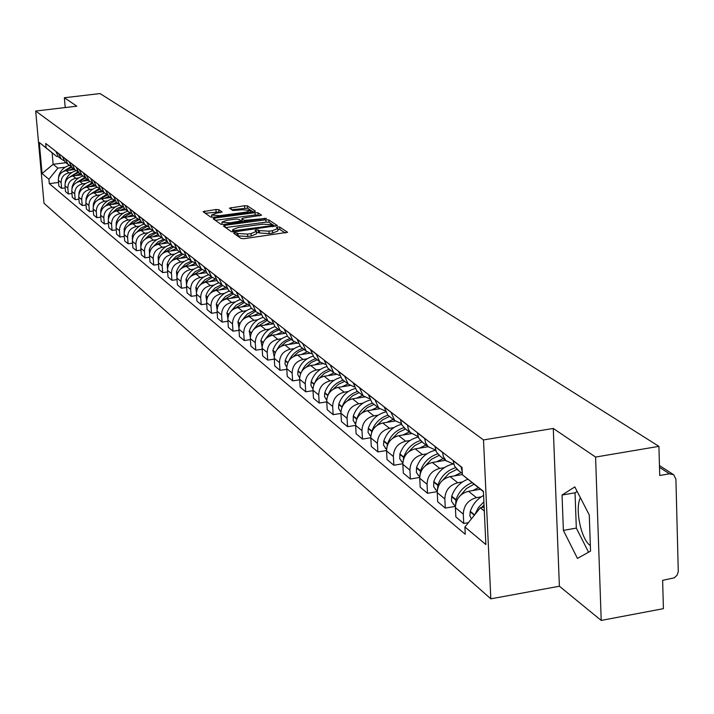 <?xml version="1.0" encoding="UTF-8"?>
<svg xmlns="http://www.w3.org/2000/svg" width="714" height="714" viewBox="0 0 714 714"><rect width="100%" height="100%" fill="white"/><g stroke="black" fill="none" stroke-linecap="round" stroke-linejoin="round"><path stroke-width="1.07" d="M234.852 232.728L233.719 233.291L241.118 238.494L244.152 238.672L287.599 232.291L279.692 227.061L277.576 226.945L276.416 227.427L277.808 228.489L272.462 230.693L269.008 231.157L259.352 230.613L256.272 229.828L255.085 230.31L256.433 231.381L251.016 233.603L247.544 234.076L237.905 233.514L234.852 232.728M590.344 545.567L590.121 545.398C580.982 539.284 574.636 507.984 580.446 497.819M218.779 209.666L215.914 209.514L203.035 211.656L210.684 217.074L213.584 217.234L253.854 211.871L255.398 211.121L247.401 205.882L244.536 205.73L229.435 208.158L232.853 210.496L242.448 209.755L250.436 210.416L246.053 212.156L219.573 215.682L211.612 215.021L216.083 213.254L222.143 212.013L218.779 209.666L218.939 211.969L205.248 213.254M553.279 428.445L559.392 586.23L601.206 620.43L595.583 457.058L553.279 428.445L483.503 439.922L35.7 111.045L76.826 106.181L64.367 97.747L100.04 93.57L658.915 446.357L659.727 475.497L669.473 473.81L659.495 467.349M595.583 457.058L658.915 446.357M225.035 225.267L223.42 226.043L231.425 231.675L234.424 231.854L277.38 225.588L268.83 219.939L265.867 219.778L225.035 225.267L225.178 227.275M220.912 224.276L213.129 218.796L214.727 218.038L255.059 212.656L257.977 212.817L261.565 215.209L243.519 218.056L241.859 218.725L244.233 220.367L266.465 218.413L223.857 224.437L220.912 224.276M601.206 620.43L663.413 608.658L662.628 580.339L674.302 577.813L677.05 575.234L678.282 571.709L675.917 479.281L673.766 474.819L669.473 473.81M559.392 586.23L490.83 598.841L44 203.285L35.7 111.045M64.367 97.747L65.215 107.555M462.226 471.856L460.976 466.59M480.335 489.277L468.491 491.294C460.182 493.57 455.809 499.015 455.398 507.645L463.288 514.151C463.716 505.458 468.116 499.97 476.488 497.667L481.209 496.855M463.288 514.151L463.743 523.478L468.375 522.666M453.06 460.432L454.523 466.108L458.549 470.588M455.398 507.645L455.853 516.9L463.743 523.478M453.729 464.198L445.92 460.592L443.358 456.541L442.475 452.194M455.389 506.369L445.295 508.1L444.831 498.934C445.233 490.393 449.552 485.002 457.79 482.762L462.431 481.977M434.853 446.259L436.299 451.837L440.261 456.255M462.36 474.56L450.088 476.622C441.912 478.844 437.628 484.19 437.227 492.669L437.691 501.772L445.295 508.1M435.567 450.132L428.052 446.58L425.526 442.6L424.643 438.325M437.209 491.643L427.516 493.294L427.052 484.279C427.436 475.881 431.675 470.588 439.77 468.402L444.34 467.643M417.297 432.604L418.743 438.093L422.643 442.439M445.438 460.307L432.345 462.485C424.303 464.653 420.1 469.901 419.716 478.237L420.198 487.189L427.516 493.294M418.065 436.566L410.389 432.595L408.337 429.159L407.462 424.946M419.698 477.443L410.38 479.014L409.907 470.142C410.273 461.887 414.441 456.692 422.402 454.559L426.892 453.818M400.384 419.439L401.803 424.839L405.659 429.114M428.123 446.732L415.245 448.847C407.328 450.962 403.196 456.121 402.839 464.314L403.321 473.123L410.38 479.014M401.197 423.482L394.69 420.51L390.897 412.058M402.821 463.743L393.851 465.233L393.369 456.514C393.717 448.392 397.805 443.287 405.65 441.198L410.059 440.484M384.061 406.739L387.836 415.137L389.273 416.262M411.407 433.639L398.742 435.692C390.951 437.762 386.881 442.823 386.542 450.891L387.033 459.548L393.851 465.233M384.917 410.845L378.652 407.935L374.895 399.608M386.533 450.516L377.893 451.935L377.403 443.349C377.733 435.361 381.758 430.346 389.478 428.311L393.816 427.606M368.299 394.476L372.03 402.75L373.449 403.856M395.244 420.992L382.802 422.991C375.127 425.008 371.137 429.989 370.816 437.923L371.307 446.446L377.893 451.935M369.2 398.644L363.158 395.788L359.454 387.586M370.807 437.736L362.48 439.083L361.98 430.64C362.293 422.777 366.255 417.851 373.85 415.86L378.125 415.173M353.073 382.624L356.759 390.772L358.16 391.87M379.661 408.765L367.398 410.711C359.847 412.692 355.92 417.583 355.617 425.392L356.116 433.782L362.48 439.083M354.019 386.854L348.191 384.052L344.523 375.975M355.617 425.383L347.584 426.669L347.084 418.35C347.379 410.612 351.27 405.775 358.749 403.821L362.962 403.16M338.365 371.173L342.006 379.205L343.38 380.285M364.64 396.948L352.52 398.849C345.076 400.786 341.212 405.597 340.926 413.281L341.426 421.546L347.584 426.669M339.346 375.448L333.715 372.699L330.091 364.738M340.935 413.433L333.17 414.664L332.67 406.471C332.947 398.858 336.776 394.092 344.148 392.182L348.289 391.531M324.129 360.106L327.735 368.013L329.092 369.076M350.163 385.498L338.115 387.372C330.787 389.264 326.985 393.994 326.717 401.563L327.217 409.702L333.17 414.664M325.156 364.417L319.711 361.721L316.132 353.876M326.735 401.866L319.229 403.044L318.721 394.976C318.988 387.479 322.755 382.793 330.02 380.919L334.098 380.285M310.358 349.387L313.919 357.178L315.258 358.232M336.196 374.413L324.183 376.26C316.962 378.117 313.223 382.775 312.964 390.228L313.473 398.242L319.229 403.044M311.42 353.733L306.154 351.092L302.62 343.363M312.991 390.674L305.735 391.799L305.226 383.846C305.476 376.457 309.189 371.851 316.347 370.022L320.363 369.406M297.024 339.016L300.549 346.692L301.87 347.736M322.719 363.676L310.688 365.506C303.575 367.326 299.889 371.905 299.639 379.25L300.157 387.149L305.735 391.799M298.122 343.389L293.026 340.792L289.527 333.179M299.684 379.821L292.669 380.901L292.151 373.074C292.392 365.791 296.042 361.248 303.102 359.454L307.056 358.856M284.11 328.967L287.59 336.535L288.902 337.561M309.724 353.26L297.613 355.09C290.598 356.866 286.974 361.373 286.742 368.611L287.26 376.394L292.669 380.901M285.234 333.358L280.299 330.823L276.845 323.308M286.787 369.308L279.995 370.343L279.477 362.623C279.709 355.447 283.297 350.985 290.259 349.226L294.159 348.637M271.597 319.22L275.042 326.691L276.327 327.699M297.202 343.157L284.948 344.987C278.032 346.736 274.462 351.172 274.238 358.303L274.756 365.979L279.995 370.343M272.748 323.638L267.973 321.148L264.555 313.741M274.292 359.115L267.714 360.106L267.197 352.502C267.411 345.424 270.954 341.024 277.808 339.302L281.655 338.731M259.459 309.778L262.868 317.15L264.135 318.141M285.163 333.34L272.659 335.196C265.84 336.91 262.324 341.274 262.109 348.307L262.627 355.867L267.714 360.106M260.646 314.214L256.005 311.768L252.631 304.459M262.172 349.226L255.799 350.181L255.282 342.675C255.487 335.705 258.968 331.367 265.742 329.681L269.526 329.118M247.687 300.621L251.051 307.886L252.31 308.867M272.891 323.906L260.735 325.691C254.014 327.369 250.543 331.68 250.346 338.606L250.864 346.067L255.799 350.181M248.9 305.065L244.402 302.665L241.055 295.462M250.418 339.623L244.233 340.542L243.715 333.143C243.911 326.262 247.347 321.996 254.023 320.336L257.763 319.792M236.263 291.731L239.592 298.898L240.832 299.871M260.94 314.758L249.168 316.472C242.528 318.114 239.119 322.362 238.922 329.19L239.449 336.553L244.233 340.542M237.494 296.176L233.13 293.829L229.828 286.716M239.003 330.305L233.005 331.189L232.487 323.888C232.675 317.105 236.057 312.902 242.644 311.268L246.33 310.742M225.169 283.101L228.462 290.17L229.694 291.133M249.364 305.869L237.932 307.511C231.381 309.135 228.016 313.312 227.837 320.05L228.355 327.307L233.005 331.189M226.427 287.555L222.188 285.252L218.921 278.228M227.918 321.246L222.108 322.094L221.581 314.901C221.759 308.207 225.097 304.066 231.595 302.468L235.236 301.942M214.396 274.712L217.654 281.691L218.868 282.646M238.137 297.22L227.016 298.818C220.555 300.398 217.234 304.521 217.065 311.17L217.583 318.328L222.108 322.094M215.673 279.174L211.558 276.916L208.318 269.981M217.154 312.455L211.505 313.267L210.987 306.163C211.157 299.559 214.441 295.48 220.858 293.909L224.446 293.392M203.927 266.563L207.149 273.453L208.345 274.399M227.239 288.822L216.413 290.357C210.032 291.919 206.757 295.98 206.596 302.54L207.114 309.608L211.505 313.267M205.221 271.025L201.223 268.812L198.019 261.967M206.694 303.896L201.205 304.682L200.688 297.667C200.848 291.16 204.088 287.135 210.425 285.591L213.968 285.091M193.744 258.647L196.93 265.447L198.117 266.376M216.672 280.647L206.096 282.137C199.795 283.672 196.573 287.671 196.412 294.15L196.939 301.121L201.205 304.682M195.065 263.1L191.173 260.931L188.005 254.175M196.52 295.578L191.191 296.337L190.665 289.411C190.816 282.985 194.021 279.013 200.277 277.496L203.767 277.005M183.846 250.935L186.997 257.656L188.175 258.575M206.408 272.694L196.064 274.14C189.844 275.649 186.657 279.593 186.515 285.984L187.032 292.874L191.191 296.337M185.185 255.389L181.392 253.265L178.259 246.589M186.631 287.483L181.445 288.215L180.919 281.378C181.07 275.033 184.23 271.115 190.397 269.624L193.851 269.151M174.216 243.447L177.34 250.078L178.491 250.989M196.439 264.956L186.3 266.358C180.16 267.839 177.018 271.739 176.876 278.049L177.402 284.841L181.445 288.215M175.573 247.892L171.878 245.803L168.781 239.208M177.001 279.602L171.958 280.307L171.44 273.56C171.574 267.295 174.689 263.43 180.794 261.967L184.194 261.494M164.845 236.147L167.933 242.706L169.075 243.599M186.747 257.424L176.804 258.789C170.735 260.244 167.638 264.082 167.504 270.311L168.022 277.032L171.958 280.307M166.21 240.591L162.613 238.538L159.543 232.032M167.629 271.936L162.73 272.614L162.203 265.947C162.337 259.762 165.416 255.951 171.431 254.505L174.796 254.05M155.714 229.051L158.776 235.522L159.9 236.405M181.392 253.265L177.34 250.078L167.549 251.417C161.56 252.845 158.499 256.638 158.374 262.788L158.892 269.419L162.73 272.614M157.098 233.478L153.599 231.461L150.556 225.035M158.508 264.457L153.733 265.117L153.215 258.539C153.34 252.426 156.375 248.668 162.319 247.249L165.648 246.794M146.825 222.125L149.851 228.525L150.966 229.408M168.209 242.921L158.544 244.233C152.618 245.643 149.601 249.382 149.476 255.46L150.002 262.002L153.733 265.117M148.226 226.552L144.808 224.571L141.8 218.216M149.619 257.183L144.978 257.816L144.451 251.31C144.567 245.277 147.566 241.564 153.448 240.172L156.732 239.726M138.168 215.387L141.158 221.715L142.264 222.581M159.311 235.95L149.762 237.235C143.907 238.619 140.926 242.314 140.81 248.311L141.336 254.782L144.978 257.816M139.578 219.805L136.249 217.859L133.268 211.576M140.953 250.087L136.436 250.703L135.91 244.277C136.026 238.315 138.989 234.647 144.799 233.273L148.039 232.844M129.725 208.818L132.688 215.075L133.786 215.931M150.645 229.149L141.202 230.408C135.419 231.773 132.474 235.424 132.367 241.35L132.884 247.74L136.436 250.703M131.144 213.218L127.895 211.317L124.95 205.105M132.518 243.171L128.109 243.76L127.592 237.414C127.699 231.523 130.617 227.9 136.356 226.552L139.56 226.124M121.496 202.419L124.432 208.595L125.512 209.443M142.193 222.518L132.858 223.759C127.146 225.097 124.236 228.703 124.129 234.558L124.647 240.877L128.109 243.76M122.924 206.801L119.756 204.927L116.837 198.795M124.281 236.423L119.988 236.994L119.47 230.72C119.568 224.901 122.46 221.331 128.136 219.992L131.305 219.573M113.464 196.172L116.373 202.276L117.444 203.115M133.946 216.056L124.718 217.27C119.068 218.591 116.195 222.152 116.096 227.945L116.614 234.183L119.988 236.994M114.909 200.545L111.821 198.706L108.93 192.637M116.257 229.837L112.071 230.399L111.554 224.196C111.652 218.439 114.499 214.914 120.113 213.602L123.236 213.191M105.636 190.076L108.519 196.118L109.572 196.948M125.896 209.746L116.775 210.942C111.188 212.245 108.358 215.753 108.26 221.483L108.778 227.65L112.071 230.399M107.091 194.431L104.074 192.628L101.21 186.631M108.421 223.411L104.342 223.955L103.825 217.824C103.914 212.138 106.734 208.649 112.285 207.355L115.373 206.953M97.996 184.132L100.852 190.102L101.897 190.924M118.051 203.588L109.028 204.766C103.503 206.051 100.701 209.514 100.612 215.173L101.129 221.278L104.342 223.955M99.46 188.478L96.506 186.702L93.677 180.767M100.781 217.145L96.801 217.672L96.283 211.603C96.372 205.989 99.157 202.544 104.637 201.268L107.698 200.875M90.535 178.33L93.364 184.23L94.4 185.042M110.384 197.582L101.459 198.733C95.997 200 93.231 203.428 93.15 209.023L93.659 215.057L96.801 217.672M92.008 182.65L89.125 180.91L86.314 175.046M93.32 211.023L89.437 211.531L88.92 205.534C89 199.982 91.749 196.573 97.175 195.324L100.201 194.931M83.252 172.663L86.055 178.5L87.081 179.303M102.896 191.709L94.07 192.842C88.67 194.092 85.939 197.483 85.858 203.008L86.367 208.979L89.437 211.531M84.734 176.974L81.914 175.26L79.129 169.45M86.028 205.043L82.244 205.534L81.726 199.608C81.807 194.11 84.52 190.745 89.893 189.513L92.882 189.13M76.139 167.13L78.915 172.904L79.932 173.698M95.587 185.979L86.858 187.095C81.521 188.317 78.808 191.673 78.736 197.144L79.245 203.044L82.244 205.534M77.63 171.414L74.872 169.736L72.114 163.997M78.915 199.197L75.211 199.679L74.702 193.815C74.774 188.38 77.46 185.051 82.77 183.837L85.725 183.462M69.196 161.721L71.944 167.433L72.944 168.218M88.447 180.374L79.807 181.472C74.524 182.686 71.846 185.997 71.775 191.406L72.284 197.242L75.211 199.679M70.686 165.996L67.991 164.336L65.26 158.66M71.962 193.494L68.348 193.949L67.839 188.157C67.901 182.784 70.561 179.491 75.818 178.286L78.736 177.92M62.404 156.437L65.126 162.087L66.116 162.872M81.467 174.903L72.917 175.983C67.687 177.179 65.045 180.446 64.983 185.801L65.483 191.575L68.348 193.949M63.903 160.686L61.261 159.061L58.557 153.439M65.161 187.907L61.627 188.362L61.127 182.623C61.19 177.304 63.814 174.055 69.017 172.868L71.909 172.502M55.763 151.27L58.459 156.866L59.449 157.633M74.64 169.548L66.179 170.61C61.011 171.788 58.396 175.028 58.334 180.321L58.834 186.033L61.627 188.362M483.414 491.696L462.369 474.748L462.012 467.393L45.714 143.452L46.107 147.852L56.879 156.553L52.113 152.805L53.131 164.291L57.896 168.129L65.224 167.21M484.128 507.127L480.299 507.788L484.315 511.019M462.369 474.748L483.396 491.268L485.868 544.541L464.903 527.012L480.299 507.788M57.896 168.129L48.909 179.25L49.302 183.623L465.251 534.277L464.903 527.012M48.909 179.25L42.064 173.529L39.279 142.488L46.107 147.852M483.503 439.922L490.83 598.841M563.382 530.386L577.447 558.402L590.54 551.128L589.273 514.972L574.824 486.903L562.043 495.034L563.382 530.386L576.323 528.092L588.568 552.225M65.902 162.703L53.131 164.291L42.064 173.529M58.004 156.42L56.879 156.553M58.521 182.454L49.302 183.623M52.113 152.805L39.279 142.488M577.162 491.446L575.029 492.794L576.323 528.092M575.029 492.794L562.043 495.034M236.236 235.058L238.074 235.915L247.713 236.468L247.544 234.076M256.451 231.666L256.594 233.764L251.176 235.995L247.713 236.468M277.826 228.792L277.969 230.881L272.623 233.085L269.169 233.549L259.512 232.996L256.487 232.211M285.341 233.067L279.843 229.444L277.862 229.31M275.14 226.338L268.991 222.286L266.027 222.125L225.588 227.57M233.897 230.711L273.364 225.463L272.248 224.705L262.69 224.178L238.048 227.498L232.621 229.703L233.897 230.711L233.978 231.898M232.764 231.8L232.621 229.703M215.28 220.314L255.21 214.976L255.059 212.656M259.352 215.94L258.129 215.137L255.21 214.976M242.091 220.867L243.135 221.858M226.436 220.34L221.929 222.143L230.024 222.83L241.162 220.894L238.788 219.243L235.861 219.082L226.436 220.34M222.081 224.267L221.929 222.143M220.046 212.727L218.939 211.969M211.772 217.118L211.612 215.021M253.291 211.942L247.562 208.167L231.729 209.737M483.592 495.445C477.122 499.006 472.686 504.316 470.294 511.349L469.857 515.633L471.374 518.926M481.593 507.565L484.03 504.932M483.887 501.755L478.46 507.52L474.881 514.544M472.15 482.673C464.252 485.823 458.87 491.5 456.005 499.693L455.639 504.2M467.884 479.219C459.977 482.343 454.586 488.001 451.721 496.194L451.507 501.273L453.997 504.736M460.673 495.213L466.501 488.537L474.025 484.19M478.344 487.689L472.829 490.554M455.523 467.715C446.919 470.464 441.065 476.22 437.95 484.967L437.521 488.974M452.703 464.082C443.474 466.474 437.182 472.32 433.817 481.602L433.621 486.591L436.075 490M442.734 480.156L448.945 473.409L456.924 469.294M461.155 472.632L454.354 475.908M437.646 453.89C429.266 456.612 423.563 462.244 420.546 470.767L420.073 474.266M435.602 450.239C426.303 452.444 419.948 458.201 416.565 467.518L416.378 472.427L418.797 475.783M425.428 465.68L431.47 459.281L439.146 455.371M443.242 458.584L436.557 461.788M420.439 440.538C412.255 443.233 406.694 448.749 403.758 457.076L403.276 460.03M418.252 437.048C409.274 439.306 403.16 444.938 399.92 453.943L399.742 458.772L402.134 462.074M408.729 451.748L414.602 445.652L422.01 441.93M425.963 445.036L419.386 448.169M403.865 427.641C395.851 430.301 390.424 435.71 387.559 443.858L387.086 446.241M401.545 424.312C392.87 426.615 386.97 432.122 383.846 440.833L383.543 445.063L386.042 448.838M392.602 438.325L398.314 432.514L405.472 428.971M409.283 431.961L402.821 435.031M387.889 415.182C380.035 417.797 374.707 423.107 371.914 431.095L371.503 432.836M385.444 412.005C377.037 414.334 371.334 419.716 368.326 428.177L368.031 432.336L370.504 436.058M377.01 425.392L382.579 419.841L389.496 416.44M393.182 419.332L386.818 422.34M372.512 403.124C364.774 405.686 359.535 410.898 356.795 418.761L356.518 419.743M369.923 400.108C361.757 402.446 356.232 407.721 353.332 415.932L353.18 420.537L355.483 423.697M361.936 412.906L367.362 407.596L374.065 404.338M377.626 407.132L371.36 410.086M354.938 388.594C347.004 390.933 341.631 396.1 338.82 404.097L338.543 408.131L340.248 411.175M347.352 400.849L352.645 395.761L359.142 392.638M362.587 395.342L356.42 398.233M338.82 404.097L342.167 406.846C344.862 399.099 350.021 393.976 357.643 391.459M340.471 377.447C332.733 379.786 327.512 384.855 324.781 392.646L324.522 396.627L326.709 400.054M333.242 389.201L338.4 384.319L344.701 381.321M348.039 383.936L341.97 386.774M343.255 380.178C336.053 382.517 331.064 387.291 328.279 394.521M326.494 366.657C318.944 368.977 313.848 373.949 311.197 381.562L310.938 385.48L312.598 388.434M319.569 377.947L324.611 373.243L330.734 370.361M333.938 372.904L327.985 375.68M329.324 369.254C322.487 371.441 317.659 375.93 314.829 382.713M312.973 356.188C305.592 358.49 300.612 363.372 298.033 370.825L297.783 374.68L299.639 377.786M306.324 367.05L311.25 362.525L317.194 359.749M320.283 362.212L314.437 364.934M315.838 358.678C309.323 360.74 304.637 364.961 301.781 371.351M299.898 346.04C292.669 348.325 287.796 353.118 285.279 360.418L285.038 364.22L286.733 367.157M293.49 356.5L298.3 352.145L304.084 349.467M307.082 351.859L301.317 354.528M302.763 348.432C296.542 350.378 291.999 354.367 289.134 360.409M287.242 336.196C280.147 338.454 275.372 343.166 272.909 350.333L274.23 356.857M281.039 346.29L285.734 342.086L291.374 339.498M294.311 341.81L288.59 344.443M290.089 338.498L285.439 340.471L282.307 342.702L279.602 345.478L276.862 349.842M274.988 326.646C268.018 328.868 263.323 333.509 260.913 340.551L262.1 346.852M268.955 336.392L273.551 332.331L279.049 329.832M281.95 332.055L276.256 334.661M277.8 328.859L274.399 330.163L270.285 332.858L264.948 339.65M263.136 317.355C256.264 319.551 251.64 324.111 249.275 331.046L250.337 337.151M257.227 326.798L267.081 320.452M269.972 322.594L264.287 325.173M265.876 319.506L258.611 323.317L253.381 329.779M251.64 308.341C244.857 310.492 240.306 314.99 237.967 321.827L238.913 327.717M245.839 317.489L255.469 311.349M258.37 313.392L252.676 315.963M254.3 310.429L247.267 314.071L242.144 320.238M240.466 299.585C233.781 301.701 229.283 306.127 226.99 312.875L227.828 318.56M234.781 308.457L244.197 302.504M247.133 304.459L241.394 307.011M243.055 301.611L236.245 305.092L231.22 310.992M229.613 291.071C223.018 293.151 218.582 297.524 216.324 304.173L217.056 309.653M224.026 299.684L233.228 293.918M236.245 295.774L230.435 298.327M232.13 293.043L225.526 296.381L220.599 302.022M219.064 282.798C212.549 284.85 208.176 289.152 205.953 295.712L206.587 300.996M213.575 291.16L222.554 285.564M225.686 287.331L219.787 289.875M221.51 284.716L215.101 287.921L210.273 293.329M208.809 274.756C202.374 276.764 198.055 281.013 195.868 287.483L196.412 292.57M203.41 282.878L212.192 277.451M215.458 279.112L209.434 281.664M211.183 276.621L204.954 279.692L200.223 284.895M198.822 266.929C192.468 268.91 188.21 273.096 186.059 279.477L186.515 284.368M193.512 274.828L202.124 269.544M205.311 271.168L199.358 273.685M201.134 268.741L195.083 271.704L190.442 276.702M189.112 259.307C182.838 261.262 178.634 265.385 176.51 271.695L176.885 276.38M183.882 267L192.352 261.851M195.288 263.466L189.558 265.911M191.343 261.083L185.462 263.93L180.919 268.741M179.651 251.89C173.457 253.809 169.307 257.888 167.21 264.109L167.513 268.607M174.502 259.378L182.846 254.354M185.542 255.969L180.017 258.343M181.811 253.622L176.09 256.38L171.646 261.012M170.441 244.67C164.318 246.562 160.222 250.578 158.16 256.719L158.383 261.029M165.371 251.962L173.609 247.053M176.072 248.668L170.726 250.98M172.538 246.357L166.969 249.016L162.613 253.479M161.462 237.637C155.42 239.493 151.377 243.456 149.333 249.525L149.503 253.64M156.473 244.741L164.622 239.94M166.862 241.546L161.685 243.804M163.524 239.27L158.089 241.841L153.805 246.16M152.716 230.774C146.745 232.603 142.746 236.521 140.738 242.51L140.845 246.437M147.798 237.7L155.875 233.005M157.901 234.611L152.867 236.816M154.751 232.362L149.431 234.852L145.219 239.038M144.192 224.089C138.284 225.892 134.339 229.756 132.358 235.674L132.402 239.404M139.337 230.845L147.37 226.231M149.181 227.846L144.273 229.997M146.209 225.624L140.988 228.034L136.847 232.095M135.874 217.565C130.037 219.35 126.137 223.161 124.182 229.007L124.174 232.55M131.09 224.16L139.096 219.635M140.685 221.242L135.892 223.357M137.891 219.055L132.768 221.394L128.672 225.338M127.761 211.21C121.987 212.959 118.14 216.726 116.212 222.5L116.159 225.856M123.04 217.645L131.046 213.191M132.411 214.807L127.717 216.877M129.787 212.647L124.745 214.905L120.702 218.752M119.836 204.998C114.133 206.73 110.331 210.452 108.43 216.155L108.332 219.314M115.186 211.29L123.013 206.944M124.352 208.515L119.747 210.55M121.898 206.382L116.926 208.577L112.919 212.335M112.089 198.947C106.466 200.661 102.709 204.329 100.835 209.961L100.701 212.924M107.519 205.088L115.124 200.857M116.507 202.374L111.964 204.382M114.213 200.268L109.296 202.401L105.324 206.069M104.539 193.03C98.978 194.717 95.274 198.349 93.427 203.909L93.248 206.685M100.031 199.036L107.43 194.913M108.858 196.386L104.369 198.358M106.725 194.297L97.907 199.956M97.175 187.255C91.669 188.915 88.009 192.503 86.18 198.01L85.975 200.572M92.722 193.128L99.924 189.112M101.388 190.522L96.952 192.477M99.424 188.46L90.651 193.994M89.991 181.606C84.538 183.248 80.914 186.791 79.111 192.236L78.879 194.601M85.582 187.354L92.597 183.436M94.087 184.801L89.705 186.729M92.115 182.802L83.574 188.175M82.976 176.081C77.567 177.697 73.979 181.204 72.194 186.595L71.944 188.755M78.594 181.713L85.448 177.893M86.965 179.214L82.628 181.115M84.948 177.277L76.648 182.489M76.13 170.682C70.766 172.27 67.205 175.733 65.438 181.079L65.17 183.034M71.775 176.206L78.478 172.467M79.995 173.752L75.702 175.626M77.96 171.878L69.874 176.938M69.445 165.398C64.117 166.96 60.583 170.387 58.825 175.689L58.566 177.42M65.099 170.816L71.659 167.165M73.185 168.415L68.946 170.262M71.141 166.594L63.26 171.521M64.983 185.801L67.839 188.157M71.775 191.406L74.702 193.815M78.736 197.144L81.726 199.608M85.858 203.008L88.92 205.534M93.15 209.023L96.283 211.603M100.612 215.173L103.825 217.824M108.26 221.483L111.554 224.196M116.096 227.945L119.47 230.72M124.129 234.558L127.592 237.414M132.367 241.35L135.91 244.277M140.81 248.311L144.451 251.31M149.476 255.46L153.215 258.539M158.374 262.788L162.203 265.947M167.504 270.311L171.44 273.56M176.876 278.049L180.919 281.378M186.515 285.984L190.665 289.411M196.412 294.15L200.688 297.667M206.596 302.54L210.987 306.163M217.065 311.17L221.581 314.901M227.837 320.05L232.487 323.888M238.922 329.19L243.715 333.143M250.346 338.606L255.282 342.675M262.109 348.307L267.197 352.502M274.238 358.303L279.477 362.623M286.742 368.611L292.151 373.074M299.639 379.25L305.226 383.846M312.964 390.228L318.721 394.976M326.717 401.563L332.67 406.471M340.926 413.281L347.084 418.35M355.617 425.392L361.98 430.64M370.816 437.923L377.403 443.349M386.542 450.891L393.369 456.514M402.839 464.314L409.907 470.142M419.716 478.237L427.052 484.279M437.227 492.669L444.831 498.934M58.334 180.321L61.127 182.623M66.179 170.61L69.017 172.868M72.917 175.983L75.818 178.286M62.413 156.553L65.269 158.767M79.807 181.472L82.77 183.837M69.204 161.837L72.123 164.104M86.858 187.095L89.893 189.513M76.157 167.246L79.147 169.566M94.07 192.842L97.175 195.324M83.27 172.779L86.323 175.162M101.459 198.733L104.637 201.268M90.553 178.446L93.686 180.892M109.028 204.766L112.285 207.355M98.005 184.257L101.218 186.756M116.775 210.942L120.113 213.602M105.645 190.201L108.939 192.762M124.718 217.27L128.136 219.992M113.481 196.296L116.846 198.92M132.858 223.759L136.356 226.552M121.505 202.544L124.959 205.23M141.202 230.408L144.799 233.273M129.734 208.943L133.277 211.71M149.762 237.235L153.448 240.172M138.177 215.521L141.809 218.35M158.544 244.233L162.319 247.249M146.834 222.259L150.565 225.16M167.549 251.417L171.431 254.505M155.723 229.176L159.552 232.157M176.804 258.789L180.794 261.967M164.854 236.28L168.79 239.342M186.3 266.358L190.397 269.624M174.225 243.581L178.268 246.723M196.064 274.14L200.277 277.496M183.855 251.078L188.014 254.309M206.096 282.137L210.425 285.591M193.753 258.78L198.028 262.1M216.413 290.357L220.858 293.909M203.936 266.706L208.327 270.124M227.016 298.818L231.595 302.468M214.405 274.854L218.93 278.371M237.932 307.511L242.644 311.268M225.187 283.244L229.837 286.858M249.168 316.472L254.023 320.336M236.272 291.874L241.064 295.605M260.735 325.691L265.742 329.681M247.704 300.764L252.64 304.61M272.659 335.196L277.808 339.302M259.477 309.93L264.564 313.892M284.948 344.987L290.259 349.226M271.606 319.372L276.853 323.46M297.613 355.09L303.102 359.454M284.127 329.118L289.536 333.331M310.688 365.506L316.347 370.022M297.042 339.168L302.629 343.514M324.183 376.26L330.02 380.919M310.367 349.548L316.141 354.037M338.115 387.372L344.148 392.182M324.138 360.258L330.1 364.908M352.52 398.849L358.749 403.821M338.374 371.342L344.532 376.135M367.398 410.711L373.85 415.86M353.082 382.793L359.463 387.756M382.802 422.991L389.478 428.311M368.308 394.637L374.912 399.778M398.742 435.692L405.65 441.198M384.07 406.909L390.906 412.228M415.245 448.847L422.402 454.559M400.393 419.609L407.471 425.125M432.345 462.485L439.77 468.402M417.306 432.782L424.651 438.494M450.088 476.622L457.79 482.762M434.862 446.437L442.484 452.373M468.491 491.294L476.488 497.667M453.069 460.61L460.985 466.777M55.772 151.386L58.566 153.555M238.074 235.915L237.905 233.514M251.176 235.995L251.016 233.603M258.539 232.336L258.37 229.953M259.512 232.996L259.352 230.613M269.169 233.549L269.008 231.157M272.623 233.085L272.462 230.693M279.843 229.444L279.692 227.061M237.119 235.236L236.95 232.853M266.027 222.125L265.867 219.778M268.991 222.286L268.83 219.939M236.048 231.631L235.986 230.836M272.248 226.731L272.195 225.936M273.373 226.579L273.31 225.606M233.041 231.943L232.907 230.015M214.869 220.019L214.727 218.038M258.129 215.137L257.977 212.817M242.108 221.153L241.948 218.823M244.331 221.697L244.233 220.367M247.231 221.304L247.178 220.528M264.385 219.002L264.332 218.234M230.078 223.607L230.024 222.83M239.538 222.34L239.485 221.563M241.162 222.116L241.091 221.081M219.626 216.431L219.573 215.682M246.107 212.906L246.053 212.156M231.211 209.389L231.077 207.515M244.688 208.024L244.536 205.73M247.562 208.167L247.401 205.882M204.847 212.968L204.704 211.005M216.083 211.817L215.914 209.514M470.151 511.786L474.346 515.213M470.294 511.349L474.614 514.883M451.578 496.623L455.862 500.121M451.721 496.194L456.005 499.693M433.684 482.021L437.816 485.386M433.817 481.602L437.95 484.967M416.432 467.938L420.412 471.186M416.565 467.518L420.546 470.767M399.795 454.354L403.633 457.487M399.92 453.943L403.758 457.076M383.721 441.234L387.434 444.26M383.846 440.833L387.559 443.858M368.21 428.57L371.789 431.488M368.326 428.177L371.914 431.095M353.207 416.324L356.67 419.154M353.332 415.932L356.795 418.761M338.704 404.481L342.015 407.185M324.665 393.021L327.78 395.565M324.781 392.646L327.931 395.217M311.081 381.936L314.008 384.319M311.197 381.562L314.16 383.98M297.925 371.191L300.665 373.431M298.033 370.825L300.817 373.092M285.172 360.784L287.742 362.882M285.279 360.418L287.885 362.551M272.802 350.69L275.22 352.654M272.909 350.333L275.363 352.332M260.806 340.899L263.073 342.738M260.913 340.551L263.207 342.417M249.168 331.394L251.283 333.117M249.275 331.046L251.426 332.804M237.869 322.166L239.85 323.781M237.967 321.827L239.984 323.469M226.891 313.205L228.739 314.713M226.99 312.875L228.873 314.41M216.226 304.503L217.948 305.913M216.324 304.173L218.082 305.61M205.855 296.033L207.462 297.345M205.953 295.712L207.595 297.051M195.77 287.804L197.269 289.027M195.868 287.483L197.403 288.733M185.961 279.799L187.354 280.932M186.059 279.477L187.479 280.647M176.412 272.007L177.706 273.06M176.51 271.695L177.831 272.775M167.121 264.412L168.317 265.394M167.21 264.109L168.442 265.108M158.071 257.022L159.168 257.924M158.16 256.719L159.293 257.647M149.244 249.829L150.261 250.659M149.333 249.525L150.386 250.382M140.649 242.814L141.586 243.572M140.738 242.51L141.702 243.296M132.268 235.968L133.125 236.664M132.358 235.674L133.241 236.396M124.102 229.301L124.879 229.935M124.182 229.007L124.995 229.667M116.132 222.795L116.837 223.366M116.212 222.5L116.944 223.107M108.35 216.44L108.983 216.958M108.43 216.155L109.099 216.699M100.754 210.237L101.326 210.71M100.835 209.961L101.442 210.452M93.347 204.186L93.846 204.606M93.427 203.909L93.962 204.347M86.099 198.278L86.546 198.644M86.18 198.01L86.662 198.394M58.459 156.866L61.261 159.061M457.022 469.393L462.306 473.534M438.762 455.077L446.411 461.065M421.171 441.279L428.534 447.053M404.204 427.972L411.309 433.541M387.836 415.137L394.69 420.51M372.03 402.75L378.652 407.935M356.759 390.772L363.158 395.788M342.006 379.205L348.191 384.052M327.735 368.013L333.715 372.699M313.919 357.178L319.711 361.721M300.549 346.692L306.154 351.092M287.59 336.535L293.026 340.792M275.042 326.691L280.299 330.823M262.868 317.15L267.973 321.148M251.051 307.886L256.005 311.768M239.592 298.898L244.402 302.665M228.462 290.17L233.13 293.829M217.654 281.691L222.188 285.252M207.149 273.453L211.558 276.916M196.93 265.447L201.223 268.812M186.997 257.656L191.173 260.931M167.933 242.706L171.878 245.803M158.776 235.522L162.613 238.538M149.851 228.525L153.599 231.461M141.158 221.715L144.808 224.571M132.688 215.075L136.249 217.859M124.432 208.595L127.895 211.317M116.373 202.276L119.756 204.927M108.519 196.118L111.821 198.706M100.852 190.102L104.074 192.628M93.364 184.23L96.506 186.702M86.055 178.5L89.125 180.91M78.915 172.904L81.914 175.26M71.944 167.433L74.872 169.736M65.126 162.087L67.991 164.336M659.45 465.546L673.061 474.355M273.435 226.57L273.364 225.526M242.019 221.063L241.859 218.725M241.243 222.108L241.162 220.974M250.569 212.308L250.453 210.639M453.22 504.102L455.416 505.905M435.317 489.367L437.245 490.955M418.047 475.167L419.734 476.55M401.393 461.467L402.848 462.663M385.31 448.24L386.551 449.258M369.781 435.46L370.816 436.316M354.769 423.116L355.617 423.813M326.2 399.617L326.709 400.036"/></g></svg>
